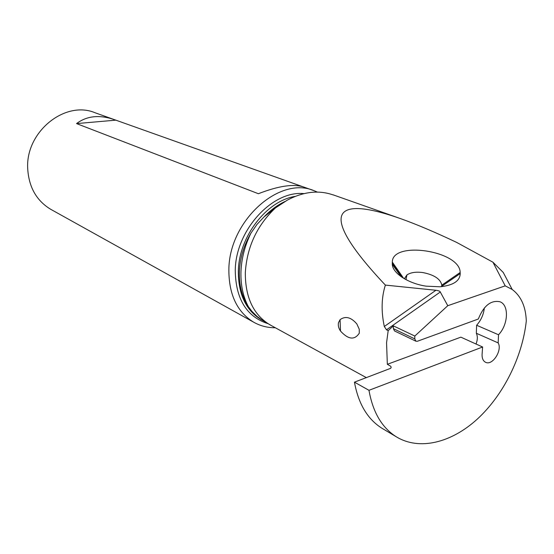 <?xml version="1.0" encoding="UTF-8"?>
<svg xmlns="http://www.w3.org/2000/svg" width="554" height="554" viewBox="0 0 554 554"><rect width="100%" height="100%" fill="white"/><g stroke="black" fill="none" stroke-linecap="round" stroke-linejoin="round"><path stroke-width="0.83" d="M285.158 201.4C277.568 204.932 270.553 210.077 264.119 216.849L275.497 207.882L287.381 200.105C303.46 191.629 318.682 189.897 333.051 194.904M270.899 325.323L261.571 319.741L257.111 316.459L251.945 311.383L248.296 306.535C242.008 296.792 239.03 285.213 239.363 271.792C239.91 258.303 243.781 245.408 250.983 233.089L256.959 224.446L264.119 216.849M390.743 368.147L391.193 367.274L390.729 366.263L387.336 364.303L386.56 342.774L388.188 330.62L386.498 329.803L384.303 326.493C381.083 311.203 381.443 297.401 385.376 285.095C317.712 213.304 331.154 194.045 401.255 218.878C416.802 224.439 435.243 232.264 456.579 242.368L492.935 262.201L503.15 272.36M359.283 333.203C354.567 340.308 348.314 339.595 340.516 331.07C338.646 328.363 337.961 325.593 338.452 322.76L340.059 319.665C345.433 315.773 351.021 317.186 356.811 323.903L359.255 329.208L359.283 333.203M482.61 347.005L482.07 354.65C482.008 358.438 483.143 360.966 485.477 362.233C492.264 366.166 502.589 350.398 498.171 342.905L498.531 334.761C508.281 324.741 509.285 305.095 500.02 301.778C490.962 299.901 483.725 305.649 478.317 319.028L417.453 341.236L415.902 341.202L414.78 338.882L414.821 336.049L447.777 305.697L505.2 285.857L512.201 289.472C521.065 296.12 525.767 306.618 526.3 320.981C522.387 356.949 503.489 394.94 477.486 418.928C451.482 442.764 419.399 450.887 396.311 436.801C381.962 427.743 372.849 412.245 368.978 390.307L482.61 347.005L460.866 337.157L387.336 364.303M484.348 307.941C483.594 314.554 481.024 320.33 476.62 325.26L476.329 333.259C477.749 336.271 477.652 339.858 476.024 344.027M414.821 336.049L393.402 325.891L393.382 328.667L394.51 330.946L415.902 341.202M393.402 325.891L388.188 330.62M447.777 305.697L440.285 292.006C440.132 291.252 438.678 290.67 435.929 290.261L384.303 326.493M476.62 325.26L498.531 334.761M476.329 333.259L498.171 342.905M390.757 368.271L354.449 382.156C358.41 403.824 367.551 419.17 381.872 428.207L383.313 429.066M368.978 390.307L354.449 382.156M492.935 262.201L505.2 285.857M385.376 285.095L435.929 290.261M392.322 262.104L392.28 264.306C392.551 273.17 408.208 283.551 426.123 286.155L440.035 286.792C453.269 285.379 460 280.968 460.222 273.558L460.166 272.492C460.18 250.706 392.08 240.464 392.322 262.104L403.575 278.281M404.372 278.752L406.927 274.929C410.708 272.423 416.096 271.647 423.083 272.603C434.281 274.867 440.527 279.05 441.822 285.144L441.843 286.217L460.222 273.558M113.93 119.477L95.198 112.808C65.22 99.962 25.491 131.762 27.7 168.52C28.773 186.996 36.398 200.562 50.566 209.218L51.501 209.737M275.338 327.753C267.499 327.795 260.242 325.925 253.573 322.137C237.119 311.971 228.885 294.576 228.864 269.95C228.809 220.776 279.77 175.327 314.36 190.825L317.463 192.12M313.259 190.431L303.924 187.107C293.904 183.616 278.724 185.819 258.386 193.72L76.549 123.59C87.006 115.717 99.858 114.484 115.1 119.893L302.706 186.691M115.807 120.156L76.549 123.59M260.041 318.695L261.98 320.011M295.102 196.407C266.516 200.811 238.781 236.877 238.331 271.273C238.289 294.202 245.934 310.351 261.273 319.72L262.271 320.267M248.296 306.535C243.047 296.556 240.602 284.985 240.962 271.799C241.475 258.573 244.813 245.664 250.983 233.089M270.442 325.08L269.777 324.713C253.386 314.7 245.235 297.332 245.318 272.61C246.946 246.987 257.008 225.409 275.497 207.882M440.285 292.006L386.498 329.803M393.382 328.667L414.78 338.882M402.183 277.395L392.267 263.143M441.49 286.667L441.822 285.144L460.166 272.492M441.753 286.64L441.843 286.217M267.797 323.598C246.578 316.673 235.734 298.987 235.256 270.539C235.505 230.485 272.201 190.313 303.931 193.609M262.367 320.323L262.859 320.586M366.45 377.69L270.165 324.928M333.009 194.8L397.994 217.722M396.311 436.801L381.872 428.207M512.201 289.472L503.184 272.333M401.158 276.688L392.28 264.306M405.992 279.652L406.927 274.929M340.516 331.07L340.059 319.665M50.566 209.218L253.573 322.137"/></g></svg>

